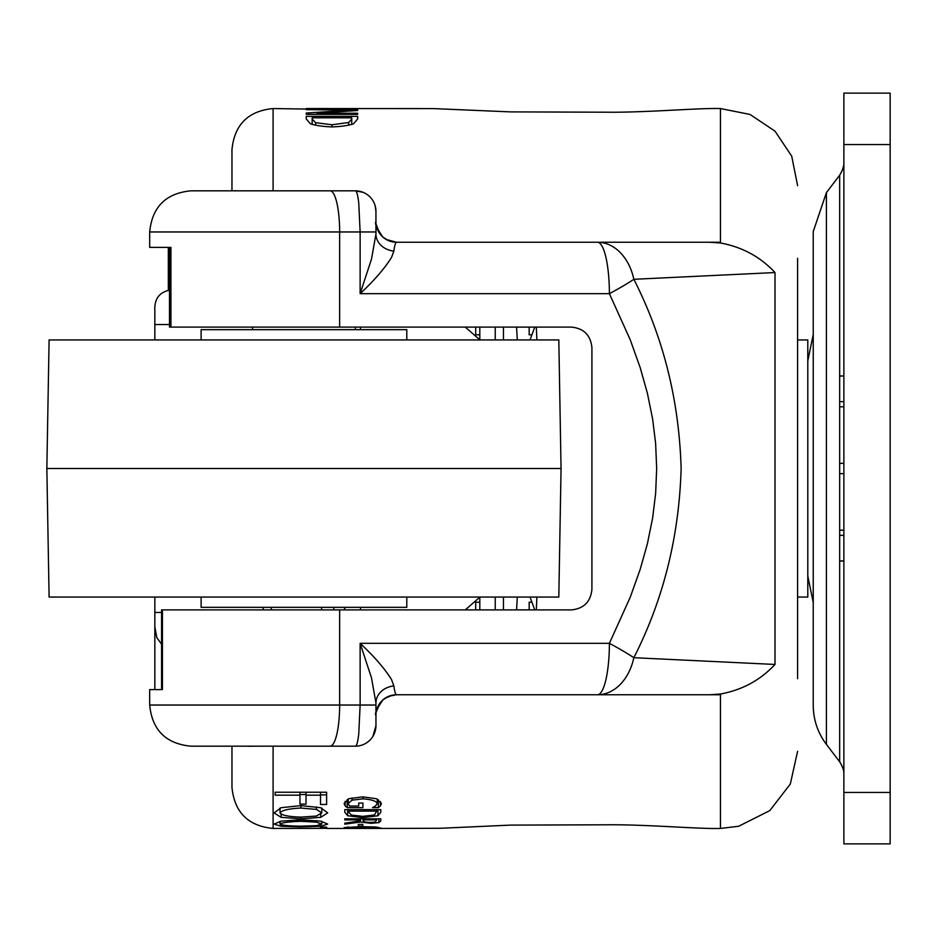 <?xml version="1.0" encoding="UTF-8"?>
<svg xmlns="http://www.w3.org/2000/svg" width="937" height="937" viewBox="0 0 937 937"><rect width="100%" height="100%" fill="white"/><g stroke="black" fill="none" stroke-linecap="round" stroke-linejoin="round"><path stroke-width="1.41" d="M839.669 560.923L843.874 560.923M843.874 376.077L839.669 376.077M839.669 375.948L843.874 375.948L843.874 206.257M839.669 561.052L843.874 561.052L843.874 730.743M465.267 327.095L479.955 339.944M479.955 597.056L465.267 609.905M360.511 329.66L360.511 327.095M161.586 644.246L156.748 637.488L154.839 626.666L154.839 689.609L154.839 597.056M154.839 339.944L154.839 310.334C154.347 299.512 158.857 292.883 168.344 290.458L169.503 290.493M360.511 609.905L360.511 607.34M169.503 324.518L154.839 324.518L154.839 310.334M154.839 626.666L154.839 612.482L161.586 612.482M495.24 609.905L495.24 597.056M495.24 339.944L495.24 327.095M503.462 339.944L503.462 327.095M503.462 609.905L503.462 597.056M536.315 327.095L536.901 339.944M534.758 327.095L530.014 339.944M517.306 339.944L516.556 327.095M516.556 609.905L517.306 597.056M530.014 597.056L534.758 609.905M536.901 597.056L536.315 609.905M558.815 339.944L49.099 339.944L46.85 468.5L561.052 468.5L558.815 339.944M406.799 339.944L406.799 329.66L201.115 329.66L201.115 339.944M561.052 468.5L558.815 597.056L49.099 597.056L46.85 468.5M406.799 597.056L406.799 607.34L201.115 607.34L201.115 597.056M393.845 685.907A20.567 17.171 -0 0 0 375.948 702.937L375.948 725.601L375.948 702.937L371.509 677.931L360.136 643.332L609.39 643.332A51.418 11.9 90 0 1 597.49 694.75L396.515 694.75C395.543 694.668 394.653 691.717 393.845 685.907L391.596 679.688C384.732 668.643 374.238 656.521 360.136 643.332L360.136 705.034L149.686 705.034L149.686 689.609L162.429 689.609L162.429 609.905L161.586 609.905L161.586 689.609M169.503 247.391L169.503 327.095L571.336 327.095C583.81 328.337 590.661 335.188 591.915 347.662L591.915 589.338C590.661 601.812 583.81 608.663 571.336 609.905L162.429 609.905M238.139 190.832L231.966 190.75L231.966 149.686C234.402 124.703 248.118 110.988 273.1 108.551L273.1 190.832M320.524 828.378L273.1 828.449C248.118 826.012 234.402 812.297 231.966 787.314L231.966 746.168M709.578 242.25L396.515 242.25L709.578 242.25L720.459 242.988L720.459 108.551C700.384 107.919 655.595 111.913 614.953 112.241L510.442 111.89L433.409 108.587L306.247 108.551L357.665 109.067M375.948 221.8L375.948 234.063L371.509 259.069L360.136 293.668L609.39 293.668A51.418 5.493 -26.8 0 0 633.845 279.296A51.418 37.867 90 0 0 597.49 242.25A51.418 11.9 90 0 1 609.39 293.668L630.238 339.78L640.194 367.644L647.35 393.06L652.62 418.956L655.642 443.646L656.673 468.5L655.642 493.354L652.62 518.044L647.35 543.94L640.194 569.356L630.238 597.22L609.39 643.332A51.418 5.493 26.8 0 1 633.845 657.704C663.361 599.715 679.126 536.643 681.129 468.5C679.126 400.357 663.361 337.285 633.845 279.296L775.004 272.55L775.004 664.45C760.387 680.157 742.209 690.007 720.459 694.012L720.459 828.449C700.384 829.081 655.595 825.087 614.953 824.759L510.442 825.11L440.472 828.273L381.078 828.449M149.686 705.034C152.134 730.017 165.837 743.732 190.832 746.168L355.369 746.168C356.681 745.993 357.805 741.975 358.742 734.128L360.136 705.034L375.948 705.034M339.651 609.905L339.651 705.034A41.134 9.522 -90 0 1 330.129 746.168L286.476 746.168M375.936 211.598L375.948 231.966L360.136 231.966L358.742 202.872C357.805 195.025 356.681 191.007 355.369 190.832L190.832 190.832C165.837 193.268 152.134 206.983 149.686 231.966L360.136 231.966L360.136 293.668C374.238 280.479 384.732 268.357 391.596 257.312L393.845 251.093C394.653 245.283 395.543 242.332 396.515 242.25L388.644 240.68L383.022 237.202C376.721 228.113 374.355 222.947 375.948 221.706L375.948 221.893M720.459 242.988C742.209 246.993 760.387 256.843 775.004 272.55M720.459 694.75L597.537 694.75A51.418 37.867 -90 0 0 633.845 657.704L775.004 664.45M720.459 694.012L709.578 694.75M170.921 327.095L170.921 247.391L149.686 247.391L149.686 231.966M392.708 695.102L385.142 698.17M375.948 702.937L375.948 715.294C374.355 714.053 376.721 708.887 383.022 699.798L388.644 696.32L396.515 694.75A20.567 20.567 0 0 0 381.968 700.771L381.71 701.04M380.188 702.809L376.229 711.897M372.867 736.423L375.948 725.601A20.567 20.567 0 0 1 369.916 740.148L369.869 740.195M376.077 224.072L379.614 233.418L382.132 236.393M382.155 236.405L386.091 239.415L396.515 242.25A20.567 20.567 0 0 1 375.948 221.682M363.134 192.354L355.369 190.832A20.567 20.567 0 0 1 375.948 211.399L375.128 205.683M797.598 258.296L797.598 678.704M344.043 828.437L381.523 828.437M362.736 826.176L358.356 826.176L358.356 824.396L362.736 824.396L362.736 826.176L362.736 824.396M377.939 815.776L362.771 817.626L347.686 815.764L344.793 812.192L344.793 809.638L380.797 809.638L380.797 812.156L377.939 815.776L377.939 809.638M345.144 805.855L344.102 803.477L348.798 798.734L362.818 796.837L376.498 798.746L381.429 803.489L380.445 805.879L378.337 807.624L372.563 807.624L375.596 805.925L377.295 803.29C375.772 800.866 370.993 799.39 362.97 798.851L352.066 800.151L348.236 803.419L349.407 806.054L358.707 806.054L358.707 803.068L362.912 803.068L362.912 807.671L347.194 807.671L345.144 805.855L345.144 801.381M360.464 821.995L344.793 824.185L344.793 823.178L359.117 821.058L359.117 819.91L344.793 819.91L344.793 818.844L380.797 818.844L380.797 820.859L378.899 822.616L371.017 823.33L360.464 821.995L360.464 818.844M365.653 828.05L344.043 827.629L360.604 826.621L375.655 826.996L380.972 828.085L365.278 827.09L367.784 827.664L365.653 828.05L365.653 827.137M327.692 824.08L320.735 826.27L300.906 826.902L281.112 826.27L274.108 824.08L281.112 821.128L300.906 819.84L320.735 821.128L327.692 824.08M326.615 804.473L320.524 804.473L320.524 795.162L306.024 795.162L306.024 804.11L299.945 804.11L299.945 795.162L275.185 795.162L275.185 792.233L326.615 792.233L326.615 804.473M327.692 812.894L320.735 817.345L300.906 818.821L281.112 817.345L274.108 812.894L281.112 807.706L300.906 805.609L320.735 807.729L327.692 812.894M320.524 828.179L320.524 827.102L326.615 827.102L326.615 828.449L344.488 828.449M326.615 827.102L326.615 828.296L320.524 828.296M353.577 123.789C348.459 125.546 341.244 126.589 331.909 126.928C322.796 126.554 315.617 125.499 310.37 123.766L306.247 118.964L306.247 116.329L357.665 116.329L357.665 118.94L353.577 123.789M357.665 114.326L306.247 114.326L306.247 113.037L350.579 110.168L306.247 109.629L357.665 109.629L357.665 110.507L316.952 113.248L357.665 113.248L357.665 114.326L357.665 113.248M315.582 125.148L315.582 122.688L331.991 124.75L348.669 122.524L351.75 119.022L351.75 117.804L312.162 117.804L312.162 119.022L315.582 122.688M312.162 124.363L312.162 119.022M351.75 124.41L351.75 119.022M348.669 125.136L348.669 122.524M306.247 109.067L273.1 108.551M311.494 108.786L352.417 108.786M306.247 114.326L306.247 113.037M350.579 110.894L350.579 110.168M357.665 110.507L357.665 109.629M316.952 114.326L316.952 113.248M320.735 814.265L320.735 817.345M280.022 808.081L280.022 812.906C281.92 815.366 288.877 816.759 300.906 817.111L316.448 816.045L321.778 812.906L316.448 809.416L300.906 808.045C288.877 808.643 281.92 810.271 280.022 812.906M321.778 808.081L321.778 812.906M320.524 792.233L320.524 795.162M306.024 792.233L306.024 795.162M306.024 794.529L299.945 794.529M299.945 792.233L299.945 795.162M275.185 792.233L275.185 795.162M326.615 792.233L326.615 794.881L320.524 794.881M320.735 824.794L320.735 826.27M280.022 821.351L280.022 824.08C281.92 825.345 288.877 826.047 300.906 826.165L316.448 825.673L321.778 824.08L316.448 822.136L300.906 821.327C288.877 821.714 281.92 822.627 280.022 824.08M321.778 821.351L321.778 824.08M377.295 827.137L377.295 827.851M347.978 826.949L347.978 827.629L356.259 828.003L363.79 827.582L347.978 827.629M363.79 826.645L363.79 827.582M344.793 823.178L344.793 824.185M359.117 818.844L359.117 819.91M344.793 818.844L344.793 819.91M380.797 818.844L380.797 820.859M363.111 820.8L364.985 822.077L370.642 822.452L375.421 822.03L376.651 819.91L363.111 819.91L363.111 820.8M363.111 818.844L363.111 819.91M376.651 818.844L376.651 819.91M380.445 801.557L380.445 805.879M378.337 799.718L378.337 807.624M377.295 799.097L377.295 803.29M352.066 797.914L352.066 800.151M348.236 798.98L348.236 803.419M347.194 799.577L347.194 807.671M347.686 809.638L347.686 815.764M344.793 809.638L344.793 812.192M380.797 809.638L380.797 812.156M348.939 812.227L351.328 815.049L362.818 816.373L374.495 814.932L376.651 811.126L348.939 811.126L348.939 812.227M348.939 809.638L348.939 811.126M376.651 809.638L376.651 811.126M358.356 824.396L358.356 826.176M348.037 828.413L377.529 828.437L348.037 828.437M797.598 597.056L807.799 597.056L807.799 339.944L797.598 339.944M813.234 334.509L807.799 360.921M826.399 192.624L813.234 231.638L813.234 705.374C813.363 719.815 817.743 732.816 826.399 744.376L826.399 192.624L839.669 175.196C845.607 165.451 843.487 159.946 843.874 162.733M843.874 792.456L843.874 843.874L890.15 843.874L890.15 93.126L843.874 93.126L843.874 792.456L890.15 792.456M839.669 535.343L843.874 535.343L839.669 535.343M839.669 401.657L843.874 401.657L839.669 401.657M246.361 746.168L250.472 746.168C245.564 746.367 250.788 746.203 250.484 746.25L252.533 746.25L250.472 746.168M534.324 328.266L534.324 327.095M529.171 327.095L529.171 334.802L531.9 334.802M516.533 327.13L529.171 327.13M534.324 609.905L534.324 608.734M531.9 602.198L529.171 602.198L529.171 609.905M516.533 609.87L529.171 609.87M479.814 609.905L479.814 597.174M479.814 602.198L475.703 602.198L475.703 609.905M479.814 339.826L479.814 327.095M475.703 327.095L475.703 334.802L479.814 334.802M168.344 290.458L168.344 247.391M339.651 327.095L339.651 231.966A41.134 9.522 -90 0 0 330.129 190.832M381.968 700.771A20.567 20.567 0 0 0 375.948 715.318M369.916 740.148A20.567 20.567 0 0 1 355.369 746.168M375.948 234.063A20.567 17.171 180 0 0 393.845 251.093M273.1 828.449L273.1 746.168M331.991 126.928L331.991 124.75M300.906 817.111L300.906 818.821M281.112 814.089L281.112 817.345M300.906 805.609L300.906 808.045M316.448 806.886L316.448 809.416M300.906 826.165L300.906 826.902M281.112 824.701L281.112 826.27M300.906 819.84L300.906 821.327M316.448 820.625L316.448 822.136M347.428 826.996L347.428 828.074M378.899 818.844L378.899 822.616M371.017 822.452L371.017 823.33M362.97 796.837L362.97 798.851M362.771 816.373L362.771 817.626M826.399 744.376L839.669 761.804L839.669 175.196M890.15 144.544L843.874 144.544M839.669 473.642L843.874 473.642M839.669 463.358L843.874 463.358M839.669 406.799L843.874 406.799L839.669 406.799M839.669 530.201L843.874 530.201L839.669 530.201M344.523 607.34L344.523 609.905M333.795 609.905L333.795 607.34M321.59 607.34L321.59 609.905M271.297 609.905L271.297 607.34M252.533 327.095L252.533 329.66M355.369 327.095L355.369 329.66M597.537 242.25L720.459 242.25M720.424 828.449L738.672 826.258L769.792 810.61L790.301 784.058L797.598 751.31M797.598 185.69L791.718 156.163L774.993 131.133L749.951 114.419L720.424 108.551M813.234 602.491L807.799 576.079M843.874 774.267C844.038 770.589 842.644 766.443 839.669 761.804M263.156 607.34L263.156 609.905M344.746 607.34L344.746 609.905M254.595 746.168L250.425 746.18M229.905 190.832L236.077 190.75M231.966 190.75L234.016 190.832"/></g></svg>
